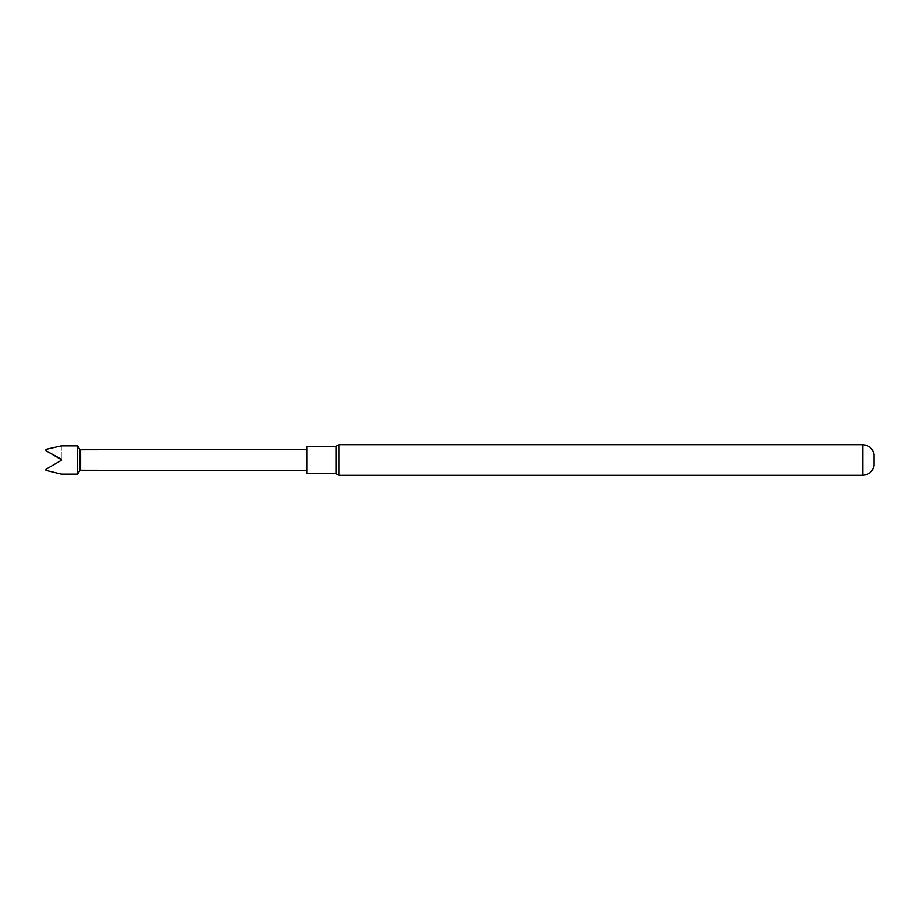 <?xml version="1.0" encoding="UTF-8"?>
<svg xmlns="http://www.w3.org/2000/svg" width="920" height="920" viewBox="0 0 920 920"><rect width="100%" height="100%" fill="white"/><g stroke="black" fill="none" stroke-linecap="round" stroke-linejoin="round"><path stroke-width="0.69" stroke-dasharray="4.6 3.45" d="M306.866 460.161L306.866 449.339L306.866 460.161M77.648 445.912L77.648 474.087M46 470.637L46 469.568L61.306 460.575L46 469.568L46 470.35L46 469.257L61.306 460.782M874 465.669L874 454.33M338.905 475.26L338.905 444.739M336.065 473.616L336.065 446.384M306.866 473.616L306.866 446.384M61.306 459.218L61.306 460.218M46 450.754L46 449.362M61.306 445.924L61.306 459.425L61.306 445.912L46 449.65M79.695 449.247L79.695 470.752M80.661 449.788L80.661 470.212M862.799 444.739L862.799 475.26"/><path stroke-width="1.38" d="M79.695 470.752L80.661 470.212L80.661 449.788L79.695 449.247L79.695 470.752L77.648 474.087L77.648 445.912L61.306 445.912L46 449.362L46 450.742L61.306 459.655M61.306 460.218L61.306 459.218L46 450.742M46 470.35L61.306 474.087L46 470.35L46 469.246L61.306 460.345M336.065 446.384L306.866 446.384L306.866 473.616L336.065 473.616L338.905 475.26L338.905 444.739L336.065 446.384L336.065 473.616M874 454.33L874 465.669C872.608 471.603 868.871 474.8 862.799 475.26L862.799 444.739C868.871 445.199 872.608 448.397 874 454.33M61.306 474.076L77.648 474.087M80.661 470.212L306.866 470.66M80.661 449.788L306.866 449.339M862.799 444.739L338.905 444.739M862.799 475.26L338.905 475.26M79.695 449.247L77.648 445.912"/></g></svg>
